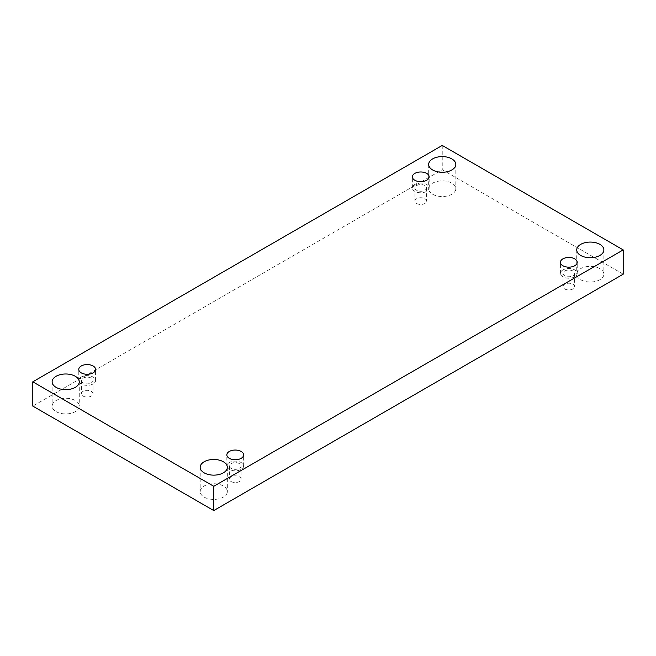 <?xml version="1.0" encoding="UTF-8"?>
<svg xmlns="http://www.w3.org/2000/svg" width="656" height="656" viewBox="0 0 656 656"><rect width="100%" height="100%" fill="white"/><g stroke="black" fill="none" stroke-linecap="round" stroke-linejoin="round"><path stroke-width="0.49" stroke-dasharray="3.28 2.46" d="M56.104 411.632A13.571 7.839 0 0 0 70.897 413.329A13.571 7.839 0 0 0 79.269 406.097A13.571 7.839 0 0 0 65.698 398.258A13.571 7.839 0 0 0 52.127 406.097A13.571 7.839 0 0 0 56.104 411.632M432.648 194.242A13.571 7.839 0 0 0 447.433 195.939A13.571 7.839 0 0 0 455.813 188.698A13.571 7.839 0 0 0 442.242 180.867A13.571 7.839 0 0 0 428.671 188.698A13.571 7.839 0 0 0 432.648 194.242M204.164 497.117A13.571 7.839 0 0 0 218.948 498.814A13.571 7.839 0 0 0 227.329 491.574A13.571 7.839 0 0 0 213.758 483.734A13.571 7.839 0 0 0 200.187 491.574A13.571 7.839 0 0 0 204.164 497.117M580.699 279.718A13.571 7.839 0 0 0 595.492 281.416A13.571 7.839 0 0 0 603.873 274.183A13.571 7.839 0 0 0 590.302 266.344A13.571 7.839 0 0 0 576.731 274.183A13.571 7.839 0 0 0 580.699 279.718M564.709 288.952A5.814 3.362 0 0 0 571.048 289.681A5.814 3.362 0 0 0 574.64 286.582A5.814 3.362 0 0 0 568.818 283.22A5.814 3.362 0 0 0 563.004 286.582A5.814 3.362 0 0 0 564.709 288.952M231.125 481.545A5.814 3.362 0 0 0 237.464 482.275A5.814 3.362 0 0 0 241.055 479.175A5.814 3.362 0 0 0 235.233 475.813A5.814 3.362 0 0 0 229.42 479.175A5.814 3.362 0 0 0 231.125 481.545M83.066 396.068A5.814 3.362 0 0 0 89.405 396.798A5.814 3.362 0 0 0 92.996 393.69A5.814 3.362 0 0 0 87.182 390.336A5.814 3.362 0 0 0 81.36 393.69A5.814 3.362 0 0 0 83.066 396.068M416.65 203.475A5.814 3.362 0 0 0 422.989 204.205A5.814 3.362 0 0 0 426.58 201.097A5.814 3.362 0 0 0 420.767 197.743A5.814 3.362 0 0 0 414.945 201.097A5.814 3.362 0 0 0 416.65 203.475M623.2 274.183L442.242 169.707L32.8 406.097M442.242 145.435L442.242 169.707M416.65 190.281A5.814 3.362 180 0 1 414.945 187.911A5.814 3.362 180 0 1 418.536 184.803A5.814 3.362 180 0 1 424.875 185.533A5.814 3.362 180 0 1 426.58 187.911A5.814 3.362 180 0 1 422.989 191.011A5.814 3.362 180 0 1 416.65 190.281M414.822 184.475A8.405 4.854 0 0 0 412.362 187.911A8.405 4.854 0 0 0 420.767 192.757A8.405 4.854 0 0 0 429.163 187.911A8.405 4.854 0 0 0 423.981 183.426A8.405 4.854 0 0 0 414.822 184.475M83.066 382.874A5.814 3.362 180 0 1 81.36 380.505A5.814 3.362 180 0 1 84.952 377.397A5.814 3.362 180 0 1 91.291 378.127A5.814 3.362 180 0 1 92.996 380.505A5.814 3.362 180 0 1 89.405 383.604A5.814 3.362 180 0 1 83.066 382.874M81.237 377.069A8.405 4.854 0 0 0 78.777 380.505A8.405 4.854 0 0 0 87.182 385.351A8.405 4.854 0 0 0 95.579 380.505A8.405 4.854 0 0 0 90.397 376.019A8.405 4.854 0 0 0 81.237 377.069M231.125 468.359A5.814 3.362 180 0 1 229.42 465.981A5.814 3.362 180 0 1 233.011 462.882A5.814 3.362 180 0 1 239.35 463.603A5.814 3.362 180 0 1 241.055 465.981A5.814 3.362 180 0 1 237.464 469.081A5.814 3.362 180 0 1 231.125 468.359M229.297 462.554A8.405 4.854 0 0 0 226.837 465.981A8.405 4.854 0 0 0 235.233 470.836A8.405 4.854 0 0 0 243.638 465.981A8.405 4.854 0 0 0 238.448 461.504A8.405 4.854 0 0 0 229.297 462.554M564.709 275.766A5.814 3.362 180 0 1 563.004 273.388A5.814 3.362 180 0 1 566.595 270.288A5.814 3.362 180 0 1 572.934 271.01A5.814 3.362 180 0 1 574.64 273.388A5.814 3.362 180 0 1 571.048 276.488A5.814 3.362 180 0 1 564.709 275.766M562.881 269.96A8.405 4.854 0 0 0 560.421 273.388A8.405 4.854 0 0 0 568.818 278.234A8.405 4.854 0 0 0 577.223 273.388A8.405 4.854 0 0 0 572.032 268.903A8.405 4.854 0 0 0 562.881 269.96M414.945 187.911L414.945 201.097M426.58 187.911L426.58 201.097M429.163 187.911L429.163 176.825M412.362 187.911L412.362 176.825M81.36 380.505L81.36 393.69M92.996 380.505L92.996 393.69M95.579 380.505L95.579 369.418M78.777 380.505L78.777 369.418M229.42 465.981L229.42 479.175M241.055 465.981L241.055 479.175M243.638 465.981L243.638 454.903M226.837 465.981L226.837 454.903M563.004 273.388L563.004 286.582M574.64 273.388L574.64 286.582M577.223 273.388L577.223 262.31M560.421 273.388L560.421 262.31M576.731 249.903L576.731 274.183M603.873 249.903L603.873 274.183M200.187 467.302L200.187 491.574M227.329 467.302L227.329 491.574M428.671 164.426L428.671 188.698M455.813 164.426L455.813 188.698M52.127 381.817L52.127 406.097M79.269 381.817L79.269 406.097"/><path stroke-width="0.98" d="M213.758 510.565L623.2 274.183L623.2 249.903L442.242 145.435L32.8 381.817L32.8 406.097L213.758 510.565L213.758 486.293L623.2 249.903M32.8 381.817L213.758 486.293M56.104 387.36A13.571 7.839 0 0 0 70.897 389.057A13.571 7.839 0 0 0 79.269 381.817A13.571 7.839 0 0 0 65.698 373.986A13.571 7.839 0 0 0 52.127 381.817A13.571 7.839 0 0 0 56.104 387.36M432.648 169.97A13.571 7.839 0 0 0 447.433 171.667A13.571 7.839 0 0 0 455.813 164.426A13.571 7.839 0 0 0 442.242 156.595A13.571 7.839 0 0 0 428.671 164.426A13.571 7.839 0 0 0 432.648 169.97M204.164 472.845A13.571 7.839 0 0 0 218.948 474.542A13.571 7.839 0 0 0 227.329 467.302A13.571 7.839 0 0 0 213.758 459.462A13.571 7.839 0 0 0 200.187 467.302A13.571 7.839 0 0 0 204.164 472.845M580.699 255.446A13.571 7.839 0 0 0 595.492 257.144A13.571 7.839 0 0 0 603.873 249.903A13.571 7.839 0 0 0 590.302 242.072A13.571 7.839 0 0 0 576.731 249.903A13.571 7.839 0 0 0 580.699 255.446M562.881 258.874A8.405 4.854 180 0 1 572.032 257.824A8.405 4.854 180 0 1 577.223 262.31A8.405 4.854 180 0 1 568.818 267.156A8.405 4.854 180 0 1 560.421 262.31A8.405 4.854 180 0 1 562.881 258.874M229.297 451.467A8.405 4.854 180 0 1 238.448 450.418A8.405 4.854 180 0 1 243.638 454.903A8.405 4.854 180 0 1 235.233 459.749A8.405 4.854 180 0 1 226.837 454.903A8.405 4.854 180 0 1 229.297 451.467M81.237 365.991A8.405 4.854 180 0 1 90.397 364.941A8.405 4.854 180 0 1 95.579 369.418A8.405 4.854 180 0 1 87.182 374.273A8.405 4.854 180 0 1 78.777 369.418A8.405 4.854 180 0 1 81.237 365.991M414.822 173.397A8.405 4.854 180 0 1 423.981 172.348A8.405 4.854 180 0 1 429.163 176.825A8.405 4.854 180 0 1 420.767 181.679A8.405 4.854 180 0 1 412.362 176.825A8.405 4.854 180 0 1 414.822 173.397"/></g></svg>
